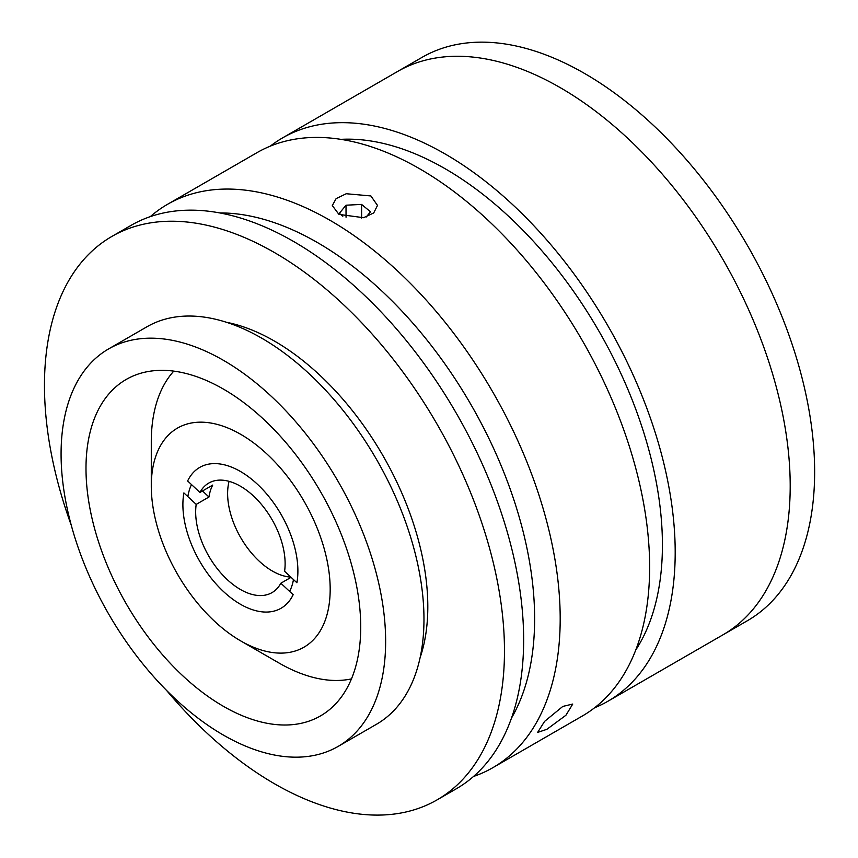 <?xml version="1.0" encoding="UTF-8"?>
<svg xmlns="http://www.w3.org/2000/svg" width="858" height="858" viewBox="0 0 858 858"><rect width="100%" height="100%" fill="white"/><g stroke="black" fill="none" stroke-linecap="round" stroke-linejoin="round"><path stroke-width="1.29" d="M279.065 663.052L240.733 640.926A126.501 73.037 -120 0 0 330.18 589.285A126.501 73.037 -120 0 0 240.733 434.352A126.501 73.037 -120 0 0 151.287 485.993A126.501 73.037 -120 0 0 240.733 640.926L279.075 663.062A180.706 104.333 60 0 1 279.065 663.052L279.065 663.052A180.706 104.333 60 0 0 351.458 678.893M187.848 496.6A75.901 43.822 60 0 1 191.495 484.566M293.479 579.558A75.901 43.822 60 0 1 289.629 591.419M151.287 485.993L151.287 441.731A180.706 104.333 60 0 1 173.777 371.128M560.188 87.613A325.279 187.805 60 0 1 772.693 374.249A325.279 187.805 60 0 1 722.833 634.909L747.275 620.795A325.279 187.805 60 0 0 797.136 360.146A325.279 187.805 60 0 0 584.63 73.498A325.279 187.805 60 0 0 421.997 57.389L397.554 71.504A325.279 187.805 60 0 1 560.188 87.613M202.499 490.969L208.977 497.007L196.203 504.386A63.245 36.519 -120 0 0 220.152 572.189A63.245 36.519 -120 0 0 272.018 592.61A63.245 36.519 -120 0 0 280.845 583.226L291.066 577.316M208.977 497.007A63.245 36.519 60 0 1 210.414 490.637A63.245 36.519 60 0 1 212.73 485.07L199.946 492.449L187.634 480.973A81.317 46.954 -120 0 1 199.732 467.406A81.317 46.954 -120 0 1 267.246 494.626A81.317 46.954 -120 0 1 296.9 582.754L284.588 571.278A63.245 36.519 -120 0 0 260.639 503.474A63.245 36.519 -120 0 0 208.773 483.065A63.245 36.519 -120 0 0 199.946 492.449M229.075 481.338A63.245 36.519 -120 0 0 243.522 542.235A63.245 36.519 -120 0 0 290.819 577.091M196.203 504.386L183.891 492.921A81.317 46.954 -120 0 0 213.545 581.048A81.317 46.954 -120 0 0 281.059 608.258A81.317 46.954 -120 0 0 293.157 594.701L280.845 583.226M338.931 214.393L332.314 205.566L336.111 198.627L346.235 193.736L370.881 195.946L377.499 205.427L373.713 212.945L363.577 217.707L338.931 214.393M562.805 706.424L572.747 704.053L565.915 715.261L546.932 729.279L537.601 732.432L544.594 721.385L562.805 706.424M150.3 216.634A325.279 187.805 60 0 1 167.546 204.301A325.279 187.805 60 0 1 329.354 219.927A325.279 187.805 60 0 1 542.524 506.51A325.279 187.805 60 0 1 492.824 767.695A325.279 187.805 60 0 1 473.519 776.469M167.546 204.301L256.992 152.66A325.279 187.805 60 0 1 418.801 168.286A325.279 187.805 60 0 1 631.971 454.869A325.279 187.805 60 0 1 582.271 716.055L492.824 767.695M511.465 718.125A307.207 177.37 -120 0 0 316.613 242.085A307.207 177.37 -120 0 0 219.798 212.934M340.894 139.35A307.207 177.37 60 0 1 444.401 168.307A307.207 177.37 60 0 1 635.735 650.053M270.27 146.15A325.279 187.805 60 0 1 282.55 137.902A325.279 187.805 60 0 1 444.358 153.528A325.279 187.805 60 0 1 657.528 440.111A325.279 187.805 60 0 1 607.829 701.297A325.279 187.805 60 0 1 594.54 707.807M282.55 137.902L397.554 71.504A325.279 187.805 60 0 1 559.352 87.13A325.279 187.805 60 0 1 772.532 373.713A325.279 187.805 60 0 1 722.833 634.909L607.829 701.297M360.725 626.404A194.262 112.162 -120 0 0 275.697 431.242A194.262 112.162 -120 0 0 126.223 379.44A194.262 112.162 -120 0 0 85.993 468.94A194.262 112.162 -120 0 0 171.021 664.113A194.262 112.162 -120 0 0 320.484 715.915A194.262 112.162 -120 0 0 360.725 626.404M338.106 746.428L376.447 724.291A229.504 132.507 -120 0 0 423.97 618.554A229.504 132.507 -120 0 0 323.52 387.988A229.504 132.507 -120 0 0 146.943 326.78L108.612 348.916A229.504 132.507 -120 0 0 61.079 454.665A229.504 132.507 -120 0 0 161.529 685.231A229.504 132.507 -120 0 0 338.106 746.428A229.504 132.507 -120 0 0 385.639 640.69A229.504 132.507 -120 0 0 285.188 410.113A229.504 132.507 -120 0 0 108.612 348.916M166.613 690.476A325.279 187.805 -120 0 0 437.108 799.86L456.274 788.802A325.279 187.805 -120 0 0 523.648 638.931A325.279 187.805 -120 0 0 381.274 312.14A325.279 187.805 -120 0 0 130.995 225.397L111.83 236.465A325.279 187.805 -120 0 0 44.466 386.336A325.279 187.805 -120 0 0 71.321 525.418M437.108 799.86A325.279 187.805 -120 0 0 504.472 649.989A325.279 187.805 -120 0 0 362.108 323.198A325.279 187.805 -120 0 0 111.83 236.465M420.12 657.625A216.849 125.204 -120 0 0 427.81 606.048A216.849 125.204 -120 0 0 226.512 322.297M366.259 216.988L370.506 211.776L361.583 204.418L346.01 205.201L339.35 213.352L342.803 216.205M361.626 218.071L361.583 204.418M346.042 217.235L346.01 205.201"/></g></svg>
